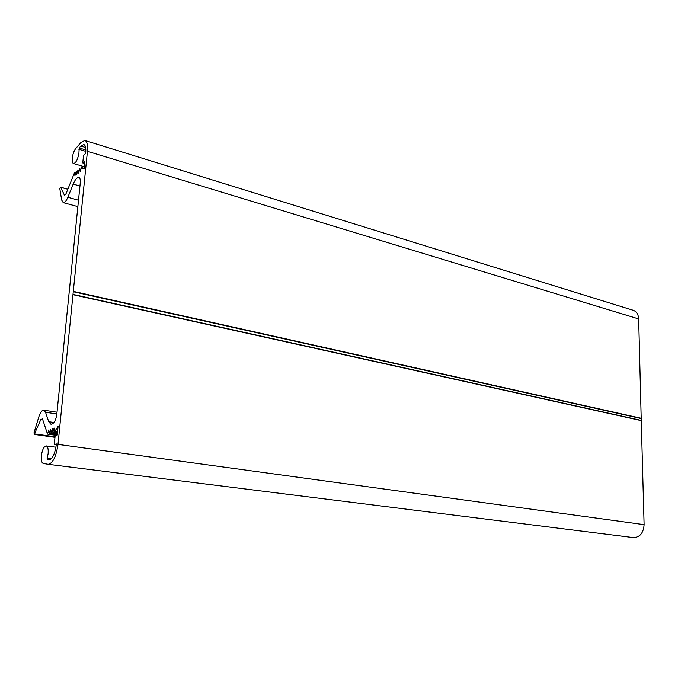 <?xml version="1.0" encoding="UTF-8"?>
<svg xmlns="http://www.w3.org/2000/svg" width="678" height="678" viewBox="0 0 678 678"><rect width="100%" height="100%" fill="white"/><g stroke="black" fill="none" stroke-linecap="round" stroke-linejoin="round"><path stroke-width="1.02" d="M49.341 459.87L47.274 459.608L47.079 458.82L48.138 453.641C48.477 449.031 47.824 446.455 46.189 445.912C43.884 446.412 42.282 449.675 41.383 455.692C41.036 460.226 41.663 462.803 43.265 463.447L48.206 464.311C52.901 463.294 56.164 456.65 58.003 444.395L73.266 291.735L641.202 418.555L638.668 318.923C638.371 314.346 636.532 311.465 633.142 310.261L85.004 140.482M73.266 291.735L87.437 151.296C87.954 144.965 87.098 141.346 84.869 140.439L80.928 142.507L75.775 148.482C73.978 150.83 72.809 154.05 72.266 158.143C71.995 161.305 72.41 163.101 73.521 163.559C76.012 162.974 77.817 159.406 78.936 152.855L79.199 147.931L85.835 149.957M47.274 459.608L48.892 459.87C52.418 459.108 54.867 454.133 56.24 444.946L56.342 443.921L54.24 444.582L55.138 435.776L57.232 435.081L58.122 426.276L54.655 431.7L54.155 428.072L52.859 432.31L52.359 428.691L51.07 432.911L50.579 429.301L49.299 433.513L48.816 429.92L47.528 434.115L42.485 418.928L40.841 419.529L34.188 434.403L34.053 432.64L38.824 416.885C40.273 412.436 41.9 410.198 43.714 410.165L45.528 412.249L56.842 413.995M77.86 206.604L63.223 202.629L61.647 199.993L59.825 188.713L60.732 187.289L64.351 195.044L65.986 193.84L74.419 172.915L74.936 175.721L76.165 171.585L76.682 174.399L77.919 170.246L78.445 173.059L79.682 168.89L80.207 171.712L81.453 167.534L84.038 169.169L84.826 161.347L82.758 162.949L83.547 155.186L85.614 153.567L85.708 152.66C86.098 147.906 85.453 145.185 83.775 144.499L80.843 146.041L79.199 147.931M641.202 418.555L641.252 420.419L72.995 294.396M45.528 412.249L48.723 421.716L51.02 424.335L53.655 422.97C55.291 420.953 56.35 417.928 56.85 413.877L80.25 183.06C80.521 179.763 80.072 177.882 78.902 177.424L78.673 177.39C76.826 177.568 75.004 179.806 73.19 184.094L67.859 197.273L78.512 200.205M48.299 464.32L633.396 537.586C639.913 537.315 643.481 533.001 644.1 524.636L641.252 420.419M63.223 202.629C64.724 202.781 66.266 201.002 67.859 197.273M56.249 444.853L54.24 444.582M54.655 431.7L57.537 432.115M56.376 435.369L47.528 434.115M42.782 419.826L40.841 419.529M74.419 172.915L75.656 173.28M84.123 168.322L81.453 167.534M84.614 163.491L82.758 162.949M52.859 432.31L57.444 432.962M57.274 434.649L49.299 433.513M76.165 171.585L77.411 171.949M80.945 169.263L79.682 168.89M51.07 432.911L57.359 433.81M77.919 170.246L79.173 170.61M47.172 458.353L51.164 458.862M67.825 189.272L60.732 187.289M85.801 151.38L78.851 149.27M79.182 177.543L78.673 177.39M48.723 421.716L54.028 422.504M641.354 420.64L73.038 294.693M58.003 444.395L644.1 524.636M34.646 433.903L55.037 436.776M79.953 186.001L73.19 184.094M85.623 147.499L80.843 146.041M87.437 151.296L638.668 318.923M73.368 291.37L641.286 418.301M55.935 447.226L46.189 445.912M84.284 166.729L73.521 163.559M67.859 189.187L60.596 187.162M633.396 537.586L48.206 464.311M57.02 412.224L43.714 410.165M54.977 437.327L34.188 434.403"/></g></svg>

